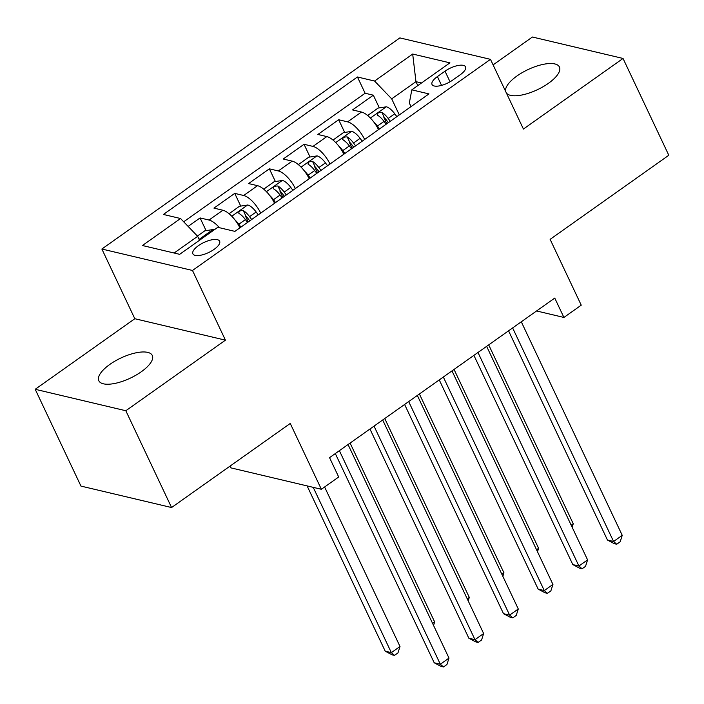 <?xml version="1.0" encoding="UTF-8"?>
<svg xmlns="http://www.w3.org/2000/svg" width="704" height="704" viewBox="0 0 704 704"><rect width="100%" height="100%" fill="white"/><g stroke="black" fill="none" stroke-linecap="round" stroke-linejoin="round"><path stroke-width="1.06" d="M141.231 371.809A29.577 11.106 -25.3 0 0 152.293 355.467A29.577 11.106 -25.3 0 0 109.877 364.39A29.577 11.106 -25.3 0 0 98.815 380.741A29.577 11.106 -25.3 0 0 141.231 371.809M506.414 93.051A29.577 11.106 -25.3 0 0 548.363 83.362A29.577 11.106 -25.3 0 0 559.425 67.012A29.577 11.106 -25.3 0 0 517.018 75.944A29.577 11.106 -25.3 0 0 505.657 91.45M214.086 249.374A14.784 5.553 -25.3 0 0 219.622 241.199A14.784 5.553 -25.3 0 0 198.414 245.67A14.784 5.553 -25.3 0 0 192.887 253.845A14.784 5.553 -25.3 0 0 214.086 249.374M229.962 466.171L230.745 467.834L321.367 489.28L338.694 477.004L329.542 457.644L554.761 298.082L563.913 317.442L581.24 305.166L550.123 239.342L668.8 155.258L623.04 58.458L532.426 37.022L493.099 64.882M35.2 389.294L80.96 486.094L171.574 507.54L125.822 410.74L225.438 340.164L192.491 270.468L101.869 249.022L134.816 318.718L35.2 389.294L125.822 410.74M192.491 270.468L490.477 59.347L399.863 37.902L101.869 249.022M378.506 129.65A18.48 7.286 -125.3 0 0 361.478 112.033L352.537 109.921L373.331 95.19L379.333 107.888M383.891 117.533L386.83 123.754M364.646 139.471A18.48 7.286 -125.3 0 0 347.618 121.854L338.677 119.742L344.687 132.44M349.246 142.085L352.185 148.298M338.677 119.742L317.891 134.464L326.832 136.585A18.48 7.286 -125.3 0 1 343.86 154.194M309.206 178.746A18.48 7.286 -125.3 0 0 292.178 161.128L283.237 159.016L304.031 144.285L310.033 156.992M314.591 166.637L317.53 172.85M274.56 203.298A18.48 7.286 -125.3 0 0 257.532 185.68L248.591 183.568L269.377 168.837L275.387 181.535M279.946 191.18L282.885 197.402M239.906 227.841A18.48 7.286 -125.3 0 0 222.878 210.232L213.937 208.111L234.731 193.38L240.733 206.087M245.291 215.732L248.23 221.945M445.016 71.183L437.395 76.586A14.326 5.377 -25.3 0 0 432.036 84.506A14.326 5.377 -25.3 0 0 452.584 80.177L460.205 74.774A14.326 5.377 -25.3 0 0 465.564 66.854A14.326 5.377 -25.3 0 0 445.016 71.183L450.041 81.805M417.815 85.598L415.958 81.664L391.697 98.85L374.581 81.039L357.438 76.982L163.398 214.456L180.541 218.513L142.428 245.52L179.661 254.329L217.774 227.322L234.916 231.378L428.956 93.905L411.814 89.848L409.332 103.022L411.03 106.603M374.581 81.039L412.694 54.041L449.926 62.85L411.814 89.848M373.331 95.19L365.121 93.245L183.691 221.786M219.463 227.726A18.48 7.286 54.7 0 0 209.018 220.044L200.086 217.932L188.126 226.406M234.731 193.38L243.672 195.501A18.48 7.286 54.7 0 1 260.7 213.118M269.377 168.837L278.318 170.949A18.48 7.286 54.7 0 1 295.346 188.566M304.031 144.285L312.972 146.406A18.48 7.286 54.7 0 1 330 164.014M399.3 114.919L391.697 98.85M321.367 489.28L290.25 423.456L171.574 507.54M490.477 59.347L523.424 129.043L623.04 58.458M536.571 310.966L563.913 317.442M421.511 82.975L415.958 81.664L412.694 54.041M199.522 240.258L197.666 236.324L174.099 253.018M365.121 93.245L357.438 76.982M200.086 217.932L206.087 230.639M180.541 218.513L197.666 236.324M225.438 340.164L134.816 318.718M508.561 330.818L607.455 540.03L613.571 541.482L512.626 327.932M622.239 535.339L620.18 541.781L616.713 544.236L613.571 541.482L622.239 535.339L521.294 321.79M616.713 544.236L614.266 543.655L607.455 540.03M373.762 121.968A12.25 4.831 54.7 0 1 377.423 126.069L379.526 128.929M367.664 115.518L378.039 108.09L386.399 106.797A12.25 4.831 54.7 0 1 394.75 113.793L396.854 116.653M390.271 121.317L388.168 118.457A12.25 4.831 -125.3 0 0 381.885 112.376C378.312 112.27 376.922 113.256 377.722 115.324A12.25 4.831 54.7 0 1 384.006 121.405L386.109 124.265M381.885 112.376L384.516 117.946A6.239 2.464 54.7 0 1 386.39 120.041L388.335 122.69M377.177 114.77L377.722 115.324M571.199 525.21L573.258 523.75L488.699 344.881M573.258 523.75L572.15 527.226M473.906 355.362L572.801 564.582L578.926 566.025L477.981 352.475M587.585 559.891L585.534 566.333L582.067 568.788L578.926 566.025L587.585 559.891L486.64 346.342M582.067 568.788L579.621 568.207L572.801 564.582M439.261 379.914L538.155 589.125L544.28 590.577L443.335 377.027M552.939 584.443L550.88 590.876L547.422 593.331L544.28 590.577L552.939 584.443L451.994 370.894M547.422 593.331L544.966 592.759L538.155 589.125M404.606 404.466L503.501 613.677L509.626 615.129L408.681 401.579M518.285 608.986L516.234 615.428L512.767 617.883L509.626 615.129L518.285 608.986L417.34 395.437M512.767 617.883L510.321 617.302L503.501 613.677M369.961 429.009L468.855 638.229L474.98 639.672L374.035 426.122M483.639 633.538L481.58 639.98L478.122 642.435L474.98 639.672L483.639 633.538L382.694 419.989M478.122 642.435L475.666 641.854L468.855 638.229M339.117 146.511A12.25 4.831 54.7 0 1 342.778 150.612L344.881 153.472M333.018 140.07L343.385 132.642L351.754 131.349A12.25 4.831 54.7 0 1 360.096 138.345L362.199 141.196M355.617 145.869L353.514 143.009A12.25 4.831 -125.3 0 0 347.23 136.919C343.658 136.822 342.276 137.808 343.077 139.867A12.25 4.831 54.7 0 1 349.36 145.948L351.463 148.808M347.23 136.919L349.862 142.498A6.239 2.464 54.7 0 1 351.745 144.593L353.681 147.233M342.522 139.322L343.077 139.867M536.545 549.762L538.604 548.302L454.054 369.433M538.604 548.302L537.495 551.769M304.462 171.063A12.25 4.831 54.7 0 1 308.123 175.164L310.226 178.024M298.373 164.613L308.739 157.194L317.099 155.892A12.25 4.831 54.7 0 1 325.45 162.888L327.554 165.748M320.971 170.412L318.868 167.552A12.25 4.831 -125.3 0 0 312.585 161.471C309.012 161.374 307.622 162.351 308.422 164.419A12.25 4.831 54.7 0 1 314.706 170.5L316.809 173.36M312.585 161.471L315.216 167.042A6.239 2.464 54.7 0 1 317.09 169.145L319.035 171.785M307.877 163.874L308.422 164.419M501.899 574.306L503.958 572.845L419.399 393.976M503.958 572.845L502.85 576.321M269.817 195.615A12.25 4.831 54.7 0 1 273.478 199.716L275.581 202.576M263.718 189.165L274.085 181.738L282.454 180.444A12.25 4.831 54.7 0 1 290.805 187.44L292.899 190.3M286.317 194.964L284.214 192.104A12.25 4.831 -125.3 0 0 277.93 186.023C274.358 185.918 272.976 186.903 273.777 188.971A12.25 4.831 54.7 0 1 280.06 195.052L282.163 197.912M277.93 186.023L280.562 191.594A6.239 2.464 54.7 0 1 282.445 193.688L284.381 196.337M273.222 188.417L273.777 188.971M467.245 598.858L469.304 597.397L384.754 418.528M469.304 597.397L468.195 600.873M235.162 220.158A12.25 4.831 54.7 0 1 238.823 224.259L240.926 227.119M229.073 213.717L239.439 206.29L247.808 204.996A12.25 4.831 54.7 0 1 256.15 211.992L258.254 214.843M251.671 219.507L249.568 216.656A12.25 4.831 -125.3 0 0 243.285 210.566C239.712 210.47 238.322 211.455 239.122 213.514A12.25 4.831 54.7 0 1 245.406 219.595L247.509 222.455M243.285 210.566L245.916 216.146A6.239 2.464 54.7 0 1 247.79 218.24L249.735 220.88M238.577 212.969L239.122 213.514M432.599 623.41L434.658 621.949L350.108 443.08M434.658 621.949L433.55 625.416M335.306 453.561L434.201 662.772L440.326 664.224L339.381 450.674M448.994 658.09L446.934 664.523L443.467 666.978L440.326 664.224L448.994 658.09L348.049 444.532M443.467 666.978L441.021 666.406L434.201 662.772M197.41 236.06L204.794 230.833L213.154 229.539A12.25 4.831 54.7 0 1 214.139 229.891M307.094 485.901L385.22 651.182L391.345 652.634L400.004 646.492L324.606 486.983M207.108 234.881L204.662 235.954L203.852 237.186M313.218 487.353L391.345 652.634L394.486 655.389L392.031 654.808L385.22 651.182M400.004 646.492L397.954 652.934L394.486 655.389M347.618 121.854L361.478 112.033M209.018 220.044L222.878 210.232M243.672 195.501L257.532 185.68M278.318 170.949L292.178 161.128M312.972 146.406L326.832 136.585M441.558 85.386L437.395 76.586M386.197 106.832L370.383 118.034M384.006 121.405L377.423 126.069M394.75 113.793L388.168 118.457M351.542 131.375L335.729 142.578M349.36 145.948L342.778 150.612M360.096 138.345L353.514 143.009M316.897 155.927L301.083 167.13M314.706 170.5L308.123 175.164M325.45 162.888L318.868 167.552M282.242 180.479L266.429 191.682M280.06 195.052L273.478 199.716M290.805 187.44L284.214 192.104M247.597 205.022L231.783 216.225M245.406 219.595L238.823 224.259M256.15 211.992L249.568 216.656M212.942 229.574L199.109 239.378"/></g></svg>
